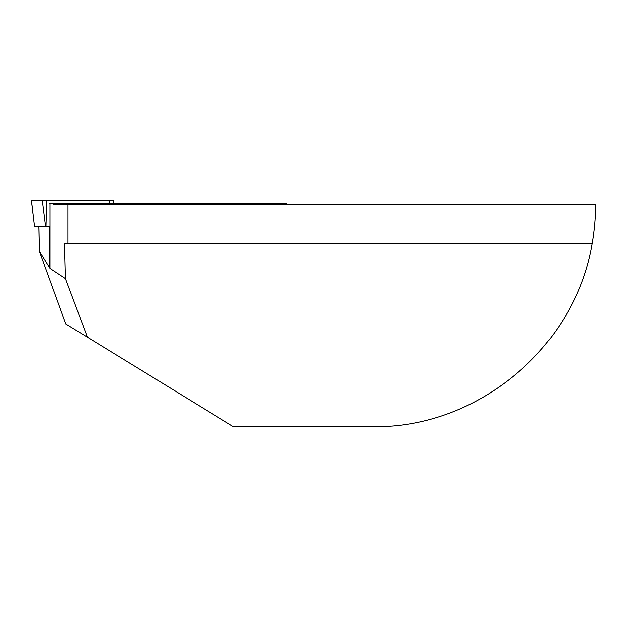 <?xml version="1.0" encoding="UTF-8"?>
<svg xmlns="http://www.w3.org/2000/svg" width="627" height="627" viewBox="0 0 627 627"><rect width="100%" height="100%" fill="white"/><g stroke="black" fill="none" stroke-linecap="round" stroke-linejoin="round"><path stroke-width="0.94" d="M68.014 243.174L592.225 243.174C575.461 346.629 478.064 428.241 373.269 426.642L233.346 426.642L87.396 337.201L65.451 278.623L64.534 243.174L68.014 243.174L68.014 204.253L53.295 204.253L53.295 203.477L49.431 203.477M38.89 226.825L39.415 251.247L50.027 268.434L65.451 278.623M87.396 337.201L65.811 323.971L39.376 251.231M53.295 203.477L286.735 203.477L286.735 204.253M592.225 243.174A222.389 222.389 0 0 0 595.65 205.828L595.65 204.253L68.014 204.253M38.96 230.023A22.815 2.782 88.8 0 1 38.85 226.825L39.376 251.372M46.657 200.358L31.413 200.366L34.501 226.825L45.998 226.825L46.657 200.358L113.8 200.358L113.424 203.477L113.738 200.358M42.307 200.358L45.622 226.825M45.998 226.825L50.027 226.825M109.388 200.358L109.615 203.477M31.421 200.358L35.763 200.358M50.027 203.477L50.027 268.434M49.431 226.825L49.431 267.674M33.012 214.238L31.35 200.358"/></g></svg>
